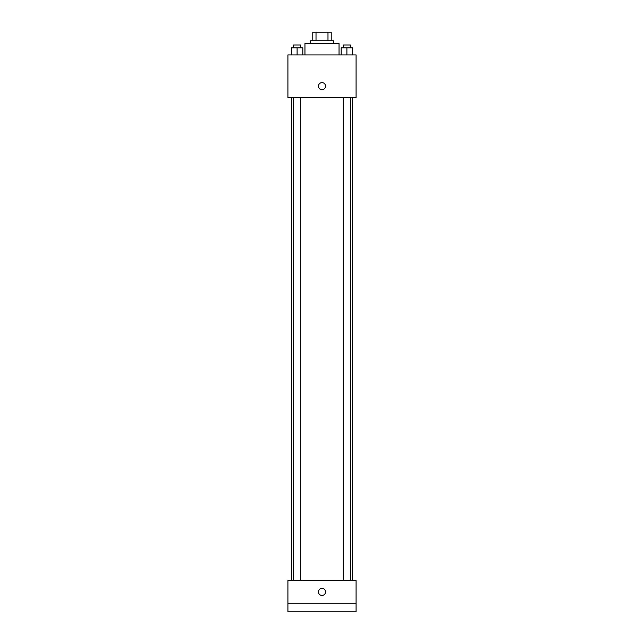 <?xml version="1.0" encoding="UTF-8"?>
<svg xmlns="http://www.w3.org/2000/svg" width="644" height="644" viewBox="0 0 644 644"><rect width="100%" height="100%" fill="white"/><g stroke="black" fill="none" stroke-linecap="round" stroke-linejoin="round"><path stroke-width="0.97" d="M316.019 40.725L316.019 32.2L312.767 32.2L312.767 40.725L312.767 32.2M316.019 32.2L331.233 32.2L331.233 40.725M327.981 40.725L327.981 32.2M310.633 43.567L310.633 40.725L333.367 40.725L333.367 43.567M339.05 54.933L339.05 43.567L304.95 43.567L304.95 54.933M287.908 54.933L356.092 54.933L356.092 97.55L287.908 97.55L287.908 54.933M322 89.733A3.55 3.55 0 0 1 318.925 84.404A3.55 3.55 0 0 1 325.075 84.404A3.55 3.55 0 0 1 322 89.733M287.908 580.55L356.092 580.55L356.092 611.8L287.908 611.8L287.908 580.55M322 595.467A3.55 3.55 0 0 1 318.925 590.137A3.55 3.55 0 0 1 325.075 590.137A3.55 3.55 0 0 1 322 595.467M287.908 603.275L356.092 603.275M341.207 54.933L341.207 47.825L352.574 47.825L352.574 54.933L352.574 47.825M346.891 54.933L346.891 47.825M350.441 47.825L350.441 44.983L343.341 44.983L343.341 47.825M291.426 54.933L291.426 47.825L302.793 47.825L302.793 54.933L302.793 47.825M297.109 54.933L297.109 47.825M300.659 47.825L300.659 44.983L293.559 44.983L293.559 47.825M352.574 580.55L352.574 97.55M291.426 580.55L291.426 97.55M343.341 97.55L343.341 580.55M350.441 97.55L350.441 580.55M300.659 580.55L300.659 97.55M293.559 580.55L293.559 97.55"/></g></svg>
